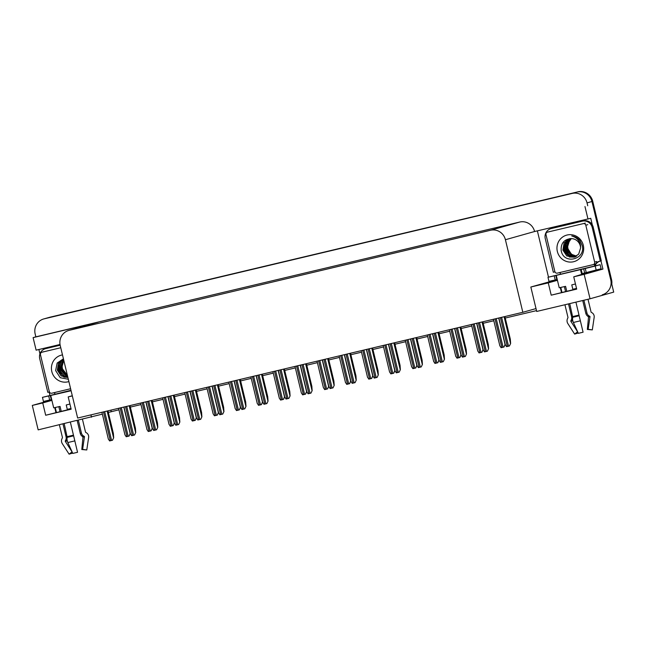 <?xml version="1.0" encoding="UTF-8"?>
<svg xmlns="http://www.w3.org/2000/svg" width="646" height="646" viewBox="0 0 646 646"><rect width="100%" height="100%" fill="white"/><g stroke="black" fill="none" stroke-linecap="round" stroke-linejoin="round"><path stroke-width="0.97" d="M54.757 407.634L55.855 412.213L56.339 412.075M67.289 409.362L70.987 408.474M560.292 287.559L561.39 292.137L561.875 292M572.832 289.287L576.523 288.399M51.898 400.367L42.733 402.951L45.68 415.249L71.1 408.942M576.636 288.867L551.216 295.174L548.268 282.875L530.834 287.018L549.585 281.737L549.48 281.285M51.801 399.971L50.953 399.737M49.903 395.344L49.104 392.025M39.955 353.903L38.897 349.51M548.478 277.134L537.424 231.09M600.966 260.919L602.928 269.067L581.771 274.09M557.337 279.896L549.585 281.737M602.928 269.067L584.17 274.348L590.04 298.783L536.697 311.453L536.01 308.578L522.832 312.293L505.414 239.731L534.589 231.51L590.743 218.308L592.342 224.994M505.414 239.731A12.645 12.274 -105.7 0 0 490.516 230.267L69.211 330.332L98.386 322.112L33.108 337.624L36.119 350.164L60.021 344.488M98.386 322.112A12.645 12.274 -105.7 0 0 97.909 322.241L68.734 330.461A12.645 12.274 -105.7 0 0 60.223 345.473L77.641 418.035L522.832 312.293M534.589 231.51A12.645 12.274 -105.7 0 0 519.699 222.046L35.853 336.849L35.167 333.974A12.645 12.274 74.3 0 1 44.154 318.841L572.146 193.429A12.645 12.274 74.3 0 1 587.036 202.892L587.731 205.767M587.989 219.083L584.977 206.542M590.04 298.783L613.7 292.113L591.946 201.512L610.745 279.815A12.645 12.274 74.3 0 1 602.233 294.826M43.678 318.962L49.371 317.364A12.645 12.274 74.3 0 1 49.847 317.234L577.056 192.048A12.645 12.274 74.3 0 1 591.946 201.512A12.645 12.274 74.3 0 0 577.056 192.048L49.064 317.461L572.146 193.429M48.587 317.582A12.645 12.274 74.3 0 1 49.064 317.461A12.645 12.274 74.3 0 0 48.587 317.582M102.359 414.134L38.162 429.865L32.3 405.43L51.05 400.149M33.108 337.624L35.853 336.849M108.334 412.455L118.937 409.806M130.355 407.093L140.981 404.566M152.408 401.852L163.034 399.333M174.46 396.62L185.087 394.092M196.513 391.379L207.14 388.852M218.566 386.138L229.193 383.619M240.619 380.906L251.246 378.378M262.672 375.665L273.298 373.138M284.725 370.424L295.351 367.905M306.777 365.192L317.404 362.664M328.83 359.951L339.457 357.424M350.883 354.711L361.51 352.191M372.936 349.478L383.562 346.95M394.989 344.237L405.615 341.71M417.041 338.997L427.668 336.477M439.094 333.764L449.721 331.236M461.147 328.523L471.774 325.996M483.2 323.283L493.827 320.763M505.253 318.05L536.503 310.629M69.405 408.853L69.526 409.33M574.948 288.778L575.061 289.255M69.211 330.332A12.645 12.274 -105.7 0 0 68.734 330.461M536.01 308.578L530.834 287.018M42.733 402.951L32.3 405.43M72.336 395.917L68.201 396.902L72.287 395.748M557.433 280.291L548.268 282.875M584.17 274.348L573.745 276.827L582.014 274.308M110.886 410.137L111.241 411.631M91.506 417.195L90.949 414.877M551.216 295.174L576.692 289.125L573.745 276.827M45.68 415.249L71.157 409.201L68.201 396.902M577.839 191.83A12.645 12.274 74.3 0 1 592.737 201.294L611.536 279.597A12.645 12.274 74.3 0 1 611.794 284.192M130.258 433.224L129.079 436.058L126.204 436.744L125.009 434.847M130.282 433.587L129.079 436.058M107.947 410.84L113.381 433.482L113.68 437.778L112.477 440.249L111.588 440.467L109.602 440.935L108.407 439.03M113.68 437.778L112.477 440.249M152.311 427.983L151.132 430.825L148.257 431.504L147.062 429.606M152.335 428.346L151.132 430.825M174.363 422.742L173.185 425.585L170.31 426.271L169.115 424.365M174.388 423.114L173.185 425.585M196.416 417.51L195.237 420.352L192.363 421.03L191.168 419.133M196.441 417.873L195.237 420.352M129.999 405.599L135.434 428.241L135.733 432.537L134.529 435.016L131.655 435.695L130.46 433.797M135.733 432.537L134.529 435.016M152.052 400.358L157.487 423.009L157.786 427.297L156.582 429.776L154.499 430.276L153.708 430.462L152.513 428.556M157.786 427.297L156.582 429.776M174.105 395.126L179.54 417.768L179.838 422.064L178.635 424.535L177.747 424.753L175.76 425.221L174.565 423.316M179.838 422.064L178.635 424.535M196.158 389.885L201.592 412.528L201.891 416.823L200.688 419.302L197.813 419.981L196.618 418.083M201.891 416.823L200.688 419.302M575.917 302.134L583.08 332.214L578.34 333.336L573.382 322.475A4.635 2.245 -103.2 0 1 572.736 317.291L569.732 303.604M557.24 279.484L556.804 279.589L555.818 275.487L583.685 268.865L584.662 272.967L582.183 273.581L581.198 269.479M575.465 283.982L571.767 284.878L572.945 289.763M583.903 300.237L586.972 313.035A4.635 4.635 105.3 0 0 589.273 316.031L589.782 316.306A0.42 0.42 -74.7 0 1 590 316.742L588.151 329.282L592.317 329.896L594.167 317.356A4.635 4.635 105.3 0 0 591.784 312.599L591.284 312.325A0.42 0.42 -74.7 0 1 591.074 312.05L588.005 299.268M581.586 274.122L582.183 273.581M560.776 287.446L561.955 292.339M564.935 304.742L568.004 317.533L567.681 318.325A4.635 4.054 -104.5 0 0 567.866 323.598L574.633 334.095L577.597 331.786L570.83 321.288L571.088 320.351A4.635 4.054 -104.5 0 0 571.589 316.693L568.52 303.895M566.76 291.233L565.589 286.348L559.226 287.761L556.271 275.462M588.151 329.282L587.343 329.444L588.53 317.041L587.884 316.322A4.635 3.973 -102.6 0 1 585.793 313.278L582.732 300.519M565.549 291.516L564.378 286.63M592.317 329.896L587.343 329.444M578.194 333.021L574.633 334.095M596.185 270.149L595.2 266.047L600.11 264.666L601.095 268.76L584.662 272.967M556.804 279.589L548.971 281.381L547.986 277.279L600.11 264.666M595.2 266.047L583.685 268.865M555.818 275.487L547.986 277.279M552.233 228.28A8.43 8.18 -105.7 0 0 551.918 228.361L550.933 228.636A8.43 8.18 74.3 0 1 551.256 228.555L582.304 221.182A8.43 8.18 74.3 0 1 592.229 227.489L600.304 261.105L601.281 260.831L593.214 227.214A8.43 8.18 -105.7 0 0 583.281 220.908L551.256 228.555M554.002 272.071L553.331 272.265L545.264 238.649A8.43 8.18 74.3 0 1 550.933 228.636M595.717 265.692A4.215 1.017 -103.4 0 0 595.701 265.619L595.507 264.803A8.43 8.18 74.3 0 1 599.819 261.194M595.507 264.803L594.522 265.078A8.43 8.18 74.3 0 1 595.232 264.044M596.581 262.704A8.43 8.18 74.3 0 1 600.304 261.105M594.724 265.902L594.522 265.078M559.315 272.66A8.43 8.18 74.3 0 1 560.292 273.21L560.486 274.033M553.331 272.265A8.43 8.18 74.3 0 1 554.971 271.909M70.374 422.209L77.544 452.289L72.804 453.411L67.838 442.55A4.635 2.245 -103.2 0 1 67.2 437.366L64.196 423.679M51.696 399.559L51.268 399.664L50.283 395.562L71.092 390.749M69.921 404.057L66.231 404.953L67.402 409.839M78.36 420.312L81.436 433.111A4.635 4.635 105.3 0 0 83.738 436.107L84.246 436.381A0.42 0.42 -74.7 0 1 84.456 436.817L82.615 449.358L86.782 449.971L88.631 437.431A4.635 4.635 105.3 0 0 86.249 432.675L85.74 432.4A0.42 0.42 -74.7 0 1 85.53 432.126L82.462 419.343M55.241 407.529L56.42 412.423M59.392 424.818L62.468 437.608L62.145 438.4A4.635 4.054 -104.5 0 0 62.323 443.681L69.098 454.17L72.061 451.861L65.294 441.371L65.545 440.435A4.635 4.054 -104.5 0 0 66.053 436.769L62.985 423.97M61.225 411.308L60.054 406.423L53.691 407.836L50.735 395.538M82.615 449.358L81.8 449.519L82.987 437.116L82.341 436.397A4.635 3.973 -102.6 0 1 80.257 433.353L77.189 420.594M60.013 411.591L58.834 406.705M86.782 449.971L81.8 449.519M72.659 453.096L69.098 454.17M51.268 399.664L43.435 401.457L42.45 397.355L70.979 390.297M50.283 395.562L42.45 397.355M60.151 345.158L46.698 348.356A8.43 8.18 -105.7 0 0 46.383 348.436L45.398 348.711A8.43 8.18 74.3 0 1 45.713 348.63L60.159 345.198M48.466 392.154L47.796 392.34L39.721 358.724A8.43 8.18 74.3 0 1 45.398 348.711M53.779 392.736A8.43 8.18 74.3 0 1 54.757 393.285L54.95 394.108M47.796 392.34A8.43 8.18 74.3 0 1 49.435 391.985M576.684 256.018L573.43 255.218A9.529 9.246 74.3 0 1 568.407 242.799L571.29 238.592M583.306 245.294A13.752 13.34 74.3 0 1 573.535 261.743A13.752 13.34 74.3 0 1 557.345 251.464A13.752 13.34 74.3 0 1 567.115 235.015A13.752 13.34 74.3 0 1 583.306 245.294M561.18 250.519C563.522 265.215 586.116 259.474 582.199 245.545L579.971 240.57C577.807 237.914 575.061 236.379 571.742 235.96C576.83 237.47 579.785 240.78 580.609 245.9L580.576 248.04A9.529 9.246 -105.7 0 0 570.935 238.592C564.015 239.408 560.76 243.389 561.18 250.519M574.31 257.156L569.425 257.003L563.199 249.986L565.985 240.837L569.764 238.632L564.087 242.888L562.892 250.075L566.776 255.937L574.157 257.205L578.671 254.144L580.576 248.04M570.111 238.608L567.228 240.482L564.451 249.639L570.668 256.656L574.924 256.947M575.085 256.914L575.554 256.809M570.006 238.616L565.315 242.581L564.136 249.727L568.44 255.856L574.77 257.003M574.932 256.971L575.4 256.85M570.636 238.592L568.48 240.134L565.694 249.283L571.912 256.3L575.529 256.688M570.483 238.592L566.211 242.864L565.387 249.372L569.053 255.073L575.376 256.761M571.266 238.592L569.724 239.779L566.946 248.936L573.163 255.953L576.111 256.381M571.096 238.592L567.261 242.912L566.631 249.025L570.273 254.71L575.966 256.462M568.407 242.799C567.576 245.674 567.398 247.636 567.882 248.67L571.468 254.322L576.539 256.115M545.991 234.66A2.108 2.043 74.3 0 1 547.493 232.132L583.314 223.629A2.108 2.043 74.3 0 1 585.801 225.204L594.659 262.098A2.108 2.043 74.3 0 1 593.157 264.626L557.337 273.129A2.108 2.043 74.3 0 1 554.849 271.554L545.991 234.66M594.659 262.098L596.621 261.549A2.108 2.043 74.3 0 1 595.2 264.053L593.238 264.602M67.313 375.011A9.529 9.246 74.3 0 1 62.872 362.874C62.032 365.749 61.863 367.711 62.339 368.745L67.378 375.286M68.888 381.576A13.752 13.34 74.3 0 1 51.809 371.539A13.752 13.34 74.3 0 1 62.484 354.904M63.429 358.821L57.155 363.052L55.637 370.594L60.231 377.7L68.331 379.259M63.453 358.95L58.439 363.157L57.357 370.15L61.104 375.915L67.895 377.45M63.461 358.982L60.441 360.912L57.664 370.061L63.881 377.078L67.887 377.417M63.518 359.2L61.693 360.557L58.915 369.714L65.133 376.731L67.83 377.159M63.502 359.128L59.529 363.084L58.6 369.803L62.428 375.625L67.846 377.248M63.615 359.62L62.937 360.21L60.159 369.359L66.377 376.376L67.717 376.699M63.591 359.499L59.844 369.447L67.749 376.836M63.776 360.274L61.402 369.011L67.547 376.004M63.728 360.088L61.095 369.1L67.596 376.206M70.608 388.739L51.793 393.212A2.108 2.043 74.3 0 1 49.314 391.629L40.456 354.735A2.108 2.043 74.3 0 1 41.958 352.215L60.764 347.742M218.469 412.269L217.29 415.112L214.415 415.79L213.22 413.892M218.493 412.632L217.29 415.112M240.522 407.028L239.343 409.871L236.468 410.557L235.273 408.652M240.546 407.4L239.343 409.871M262.567 401.796L261.396 404.638L258.521 405.317L257.326 403.419M262.599 402.159L261.396 404.638M218.203 384.645L223.645 407.295L223.944 411.583L222.741 414.062L220.657 414.562L219.866 414.748L218.671 412.842M223.944 411.583L222.741 414.062M240.255 379.412L245.698 402.054L245.989 406.35L244.794 408.821L243.905 409.039L241.919 409.507L240.724 407.602M245.989 406.35L244.794 408.821M262.308 374.171L267.751 396.814L268.042 401.109L266.846 403.589L263.972 404.267L262.769 402.369M268.042 401.109L266.846 403.589M284.62 396.555L283.449 399.398L280.574 400.076L279.379 398.178M284.652 396.919L283.449 399.398M306.672 391.315L305.501 394.157L302.627 394.843L301.432 392.938M306.705 391.686L305.501 394.157M328.725 386.082L327.554 388.924L324.68 389.603L323.485 387.705M328.757 386.445L327.554 388.924M350.778 380.841L349.607 383.684L346.732 384.362L345.537 382.464M350.802 381.205L349.607 383.684M372.831 375.601L371.66 378.443L368.785 379.129L367.582 377.224M372.855 375.972L371.66 378.443M284.361 368.931L289.804 391.581L290.094 395.869L288.899 398.348L286.816 398.848L286.025 399.034L284.821 397.129M290.094 395.869L288.899 398.348M306.414 363.698L311.856 386.34L312.147 390.636L310.952 393.107L310.064 393.325L308.077 393.794L306.874 391.888M312.147 390.636L310.952 393.107M328.467 358.457L333.909 381.1L334.2 385.396L333.005 387.875L330.13 388.553L328.927 386.655M334.2 385.396L333.005 387.875M350.52 353.217L355.962 375.867L356.253 380.155L355.058 382.634L352.974 383.135L352.183 383.32L350.98 381.415M356.253 380.155L355.058 382.634M372.572 347.984L378.015 370.626L378.306 374.922L377.111 377.393L376.222 377.611L374.228 378.08L373.033 376.174M378.306 374.922L377.111 377.393M394.884 370.368L393.713 373.21L390.838 373.889L389.635 371.991M394.908 370.731L393.713 373.21M416.936 365.127L415.766 367.97L412.891 368.648L411.688 366.75M416.961 365.491L415.766 367.97M438.989 359.887L437.818 362.729L434.944 363.415L433.741 361.51M439.014 360.258L437.818 362.729M461.042 354.654L459.871 357.496L456.997 358.175L455.793 356.277M461.066 355.017L459.871 357.496M483.095 349.413L481.924 352.256L479.041 352.934L477.846 351.036M483.119 349.777L481.924 352.256M505.148 344.173L503.977 347.015L501.094 347.701L499.899 345.796M505.172 344.544L503.977 347.015M394.625 342.743L400.068 365.386L400.358 369.682L399.163 372.161L396.281 372.839L395.086 370.941M400.358 369.682L399.163 372.161M416.678 337.503L422.121 360.153L422.411 364.441L421.216 366.92L419.133 367.421L418.333 367.606L417.138 365.701M422.411 364.441L421.216 366.92M438.731 332.27L444.165 354.912L444.464 359.208L443.269 361.679L442.381 361.897L440.386 362.366L439.191 360.46M444.464 359.208L443.269 361.679M460.784 327.029L466.218 349.672L466.517 353.968L465.322 356.447L462.439 357.125L461.244 355.227M466.517 353.968L465.322 356.447M482.837 321.789L488.271 344.439L488.57 348.727L487.375 351.206L485.291 351.707L484.492 351.892L483.297 349.987M488.57 348.727L487.375 351.206M504.889 316.556L510.324 339.198L510.623 343.494L509.428 345.965L508.539 346.183L506.545 346.652L505.35 344.746M510.623 343.494L509.428 345.965M587.036 202.892L592.737 201.294M44.154 318.841L49.847 317.234M490.516 230.267L519.699 222.046M611.536 279.597L610.745 279.815M120.132 407.941L126.996 436.559M121.327 407.658L128.191 436.276M123.806 407.069L130.185 433.611M103.473 411.898L110.393 440.75M104.668 411.615L111.588 440.467M107.147 411.026L113.583 437.802M142.185 402.708L149.048 431.318M143.38 402.418L150.243 431.035M145.859 401.828L152.238 428.379M164.237 397.468L171.101 426.085M165.424 397.185L172.296 425.803M167.912 396.596L174.291 423.138M186.29 392.227L193.154 420.845M187.477 391.944L194.349 420.562M189.964 391.355L196.344 417.897M125.526 406.665L132.446 435.509M126.713 406.374L133.641 435.226M129.2 405.785L135.636 432.57M147.579 401.424L154.499 430.276M148.766 401.142L155.694 429.986M151.253 400.552L157.681 427.329M169.632 396.184L176.552 425.036M170.819 395.901L177.747 424.753M173.306 395.312L179.733 422.088M191.684 390.951L198.605 419.795M192.871 390.66L199.8 419.512M195.358 390.071L201.786 416.856M572.849 316.863L579.099 315.377M572.736 317.291L579.196 315.757M572.841 316.54L579.018 315.07M580.512 269.673L581.497 273.775M586.972 313.035L585.793 313.278M572.8 316.387L571.589 316.693M589.273 316.031L587.884 316.322M572.647 319.956L571.088 320.351M589.782 316.306L588.328 316.605M572.711 320.327L570.814 320.812M590 316.742L588.53 317.041M572.808 320.787L570.83 321.288M573.382 322.475L580.423 320.796M586.261 272.588L585.276 268.494M554.228 275.866L555.213 279.96M582.304 221.182L583.281 220.908M592.229 227.489L593.214 227.214M67.305 436.938L73.555 435.452M67.2 437.366L73.652 435.832M67.297 436.615L73.483 435.154M81.436 433.111L80.257 433.353M67.265 436.462L66.053 436.769M83.738 436.107L82.341 436.397M67.111 440.031L65.545 440.435M84.246 436.381L82.785 436.68M67.176 440.41L65.278 440.887M84.456 436.817L82.987 437.116M67.273 440.863L65.294 441.371M67.838 442.55L74.888 440.871M48.684 395.941L49.669 400.044M45.713 348.63L46.698 348.356M547.493 232.132L549.455 231.583M585.801 225.204L587.763 224.647M583.314 223.629L585.284 223.072M41.958 352.215L43.92 351.658M208.343 386.994L215.207 415.604M209.53 386.704L216.402 415.321M212.017 386.114L218.396 412.665M230.396 381.754L237.26 410.371M231.583 381.471L238.455 410.089M234.07 380.882L240.449 407.424M252.441 376.513L259.312 405.131M253.636 376.23L260.508 404.848M256.123 375.641L262.494 402.183M213.729 385.71L220.657 414.562M214.924 385.428L221.853 414.272M217.411 384.838L223.839 411.615M235.782 380.47L242.71 409.322M236.977 380.187L243.905 409.039M239.464 379.598L245.892 406.374M257.835 375.237L264.763 404.081M259.03 374.946L265.958 403.798M261.517 374.357L267.945 401.142M274.493 371.28L281.365 399.89M275.689 370.99L282.56 399.608M278.176 370.4L284.547 396.951M296.546 366.04L303.418 394.658M297.741 365.757L304.613 394.375M300.228 365.168L306.6 391.71M318.599 360.799L325.471 389.417M319.794 360.516L326.666 389.134M322.281 359.927L328.652 386.47M340.652 355.566L347.524 384.176M341.847 355.276L348.719 383.894M344.334 354.686L350.705 381.237M362.705 350.326L369.577 378.944M363.9 350.043L370.772 378.661M366.387 349.454L372.758 375.996M279.888 369.996L286.816 398.848M281.083 369.714L288.011 398.558M283.57 369.124L289.997 395.901M301.94 364.756L308.869 393.608M303.135 364.473L310.064 393.325M305.623 363.884L312.05 390.66M323.993 359.523L330.922 388.367M325.188 359.233L332.117 388.084M327.675 358.643L334.103 385.428M346.046 354.283L352.974 383.135M347.241 354L354.17 382.844M349.728 353.41L356.156 380.187M368.099 349.042L375.027 377.894M369.294 348.759L376.222 377.611M371.781 348.17L378.209 374.946M384.758 345.085L391.629 373.703M385.953 344.803L392.825 373.42M388.44 344.213L394.811 370.756M406.81 339.853L413.682 368.462M408.006 339.562L414.877 368.18M410.493 338.972L416.864 365.523M428.863 334.612L435.735 363.23M430.058 334.329L436.93 362.947M432.545 333.74L438.917 360.282M450.916 329.371L457.788 357.989M452.111 329.089L458.983 357.706M454.598 328.499L460.969 355.042M472.969 324.139L479.841 352.748M474.164 323.848L481.036 352.466M476.651 323.258L483.022 349.809M495.022 318.898L501.894 347.516M496.217 318.615L503.089 347.233M498.704 318.026L505.075 344.568M390.152 343.809L397.08 372.653M391.347 343.519L398.275 372.371M393.834 342.929L400.262 369.714M412.205 338.569L419.133 367.421M413.4 338.286L420.328 367.13M415.887 337.697L422.314 364.473M434.257 333.328L441.186 362.18M435.452 333.045L442.381 361.897M437.94 332.456L444.367 359.233M456.31 328.095L463.239 356.939M457.505 327.805L464.434 356.657M459.992 327.215L466.42 354M478.363 322.855L485.291 351.707M479.558 322.572L486.486 351.416M482.045 321.983L488.473 348.759M500.416 317.614L507.344 346.466M501.611 317.331L508.539 346.183M504.098 316.742L510.526 343.519M118.573 408.312L124.977 434.968M101.915 412.269L108.366 439.159M140.626 403.072L147.03 429.727M162.679 397.839L169.074 424.495M184.732 392.598L191.127 419.254M123.967 407.028L130.419 433.918M146.02 401.796L152.472 428.686M168.073 396.555L174.525 423.445M190.126 391.315L196.578 418.204M581.957 274.065L582.054 274.485M547.412 232.156L549.375 231.599M41.877 352.231L43.839 351.682M206.785 387.358L213.18 414.013M228.837 382.125L235.233 408.781M250.89 376.884L257.286 403.54M212.179 386.082L218.631 412.972M234.232 380.841L240.683 407.731M256.284 375.601L262.736 402.49M272.943 371.644L279.338 398.299M294.996 366.411L301.391 393.067M317.049 361.171L323.444 387.826M339.102 355.93L345.497 382.585M361.154 350.697L367.55 377.353M278.337 370.368L284.789 397.258M300.39 365.127L306.842 392.017M322.443 359.887L328.895 386.776M344.496 354.654L350.948 381.544M366.548 349.413L373 376.303M383.207 345.457L389.603 372.112M405.26 340.216L411.655 366.871M427.313 334.983L433.708 361.639M449.366 329.743L455.761 356.398M471.418 324.502L477.814 351.158M493.471 319.269L499.867 345.925M388.601 344.173L395.053 371.062M410.654 338.94L417.106 365.83M432.707 333.699L439.159 360.589M454.76 328.459L461.212 355.348M476.813 323.226L483.265 350.116M498.857 317.985L505.317 344.875"/></g></svg>
